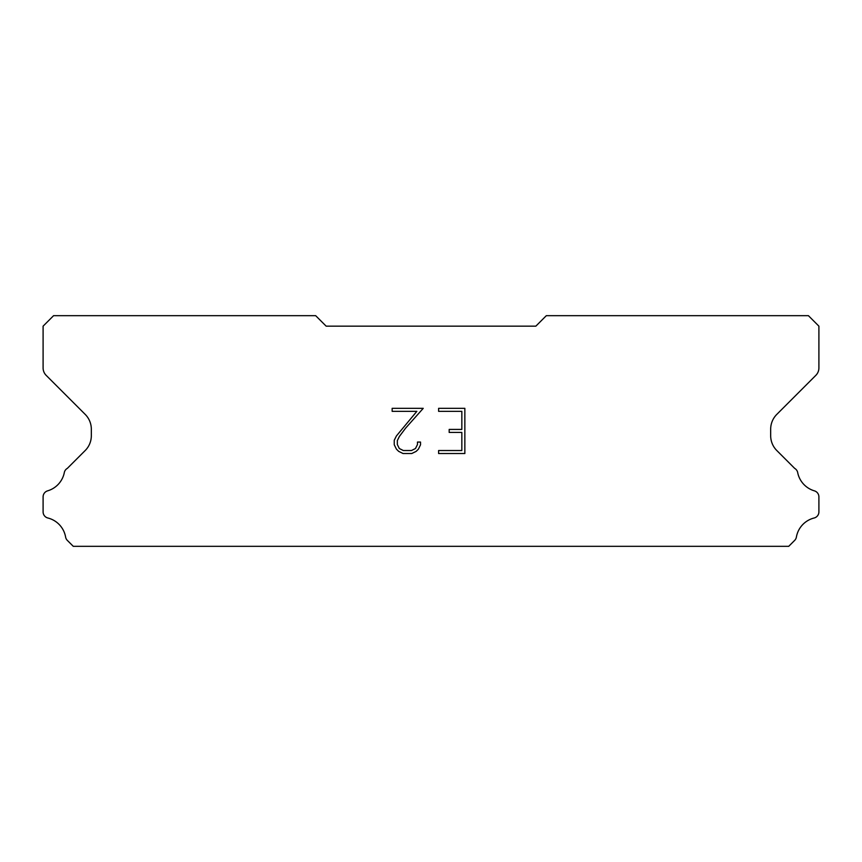 <?xml version="1.0" encoding="UTF-8"?>
<svg xmlns="http://www.w3.org/2000/svg" width="862" height="862" viewBox="0 0 862 862"><rect width="100%" height="100%" fill="white"/><g stroke="black" fill="none" stroke-linecap="round" stroke-linejoin="round"><path stroke-width="1.29" d="M461.838 450.524L461.838 432.433L449.177 432.433L449.177 429.427L461.838 429.427L461.838 411.346L438.618 411.346L438.618 408.329L464.855 408.329L464.855 453.531L438.618 453.531L438.618 450.524L461.838 450.524M420.527 442.066L420.527 444.781L418.382 449.199L416.152 451.386L411.734 453.531L403.05 453.531L398.664 451.354L396.423 449.145L394.246 444.738L394.246 440.267L396.423 435.935L416.852 411.346L392.156 411.346L392.156 408.329L423.242 408.329L405.636 428.102L399.375 436.452L397.339 440.579L397.339 444.544L399.311 448.52L403.319 450.524L411.497 450.524L415.473 448.52L417.467 444.544L417.467 442.066L420.527 442.066M535.841 326.159L326.159 326.159L315.675 315.675L53.584 315.675L43.1 326.159L43.1 367.945A10.484 10.484 0 0 0 46.171 375.358L85.187 414.374A20.968 20.968 0 0 1 91.329 429.201L91.329 435.709A20.968 20.968 0 0 1 85.187 450.535L67.355 468.357A6.293 6.293 0 0 0 64.23 473.001A23.899 23.899 0 0 1 47.615 490.844A6.293 6.293 0 0 0 43.1 496.878L43.1 511.888A6.293 6.293 0 0 0 47.863 517.997A23.899 23.899 0 0 1 65.609 537.058A6.293 6.293 0 0 0 67.355 540.409L73.27 546.325L788.73 546.325L794.645 540.409A6.293 6.293 0 0 0 796.391 537.058A23.899 23.899 0 0 1 814.137 517.997A6.293 6.293 0 0 0 818.9 511.888L818.9 496.878A6.293 6.293 0 0 0 814.385 490.844A23.899 23.899 0 0 1 797.77 473.001A6.293 6.293 0 0 0 794.645 468.357L776.813 450.535A20.968 20.968 0 0 1 770.671 435.709L770.671 429.201A20.968 20.968 0 0 1 776.813 414.374L815.829 375.358A10.484 10.484 0 0 0 818.9 367.945L818.9 326.159L808.416 315.675L546.325 315.675L535.841 326.159"/></g></svg>
